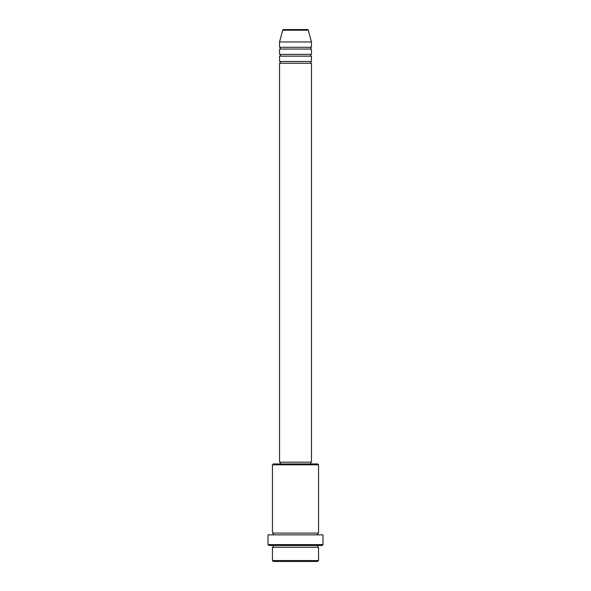 <?xml version="1.0" encoding="UTF-8"?>
<svg xmlns="http://www.w3.org/2000/svg" width="591" height="591" viewBox="0 0 591 591"><rect width="100%" height="100%" fill="white"/><g stroke="black" fill="none" stroke-linecap="round" stroke-linejoin="round"><path stroke-width="0.89" d="M308.31 30.207L282.69 30.207A0.886 0.886 0 0 1 283.547 29.55L307.453 29.55A0.886 0.886 0 0 1 308.31 30.207L311.457 41.961L279.543 41.961L279.543 47.28A0.886 0.886 0 0 1 280.43 48.167A0.886 0.886 0 0 1 279.543 49.053L279.543 54.372A0.886 0.886 0 0 1 280.43 55.258A0.886 0.886 0 0 1 279.543 56.145L279.543 61.464A0.886 0.886 0 0 1 280.43 62.351A0.886 0.886 0 0 1 279.543 63.237L279.543 462.162L311.457 462.162L311.457 63.237L279.543 63.237M311.457 41.961L311.457 47.28A0.886 0.886 0 0 0 310.57 48.167A0.886 0.886 0 0 0 311.457 49.053L311.457 54.372A0.886 0.886 0 0 0 310.57 55.258A0.886 0.886 0 0 0 311.457 56.145L311.457 61.464A0.886 0.886 0 0 0 310.57 62.351A0.886 0.886 0 0 0 311.457 63.237M317.663 561.45L273.338 561.45L272.451 560.563L318.549 560.563L317.663 561.45M272.451 464.822L273.338 463.935L317.663 463.935L318.549 464.822L272.451 464.822L272.451 533.082A0.886 0.886 0 0 1 273.338 533.968A0.886 0.886 0 0 1 272.451 534.855M322.095 545.493L268.905 545.493L268.019 544.607L322.981 544.607L322.095 545.493M272.451 545.493A0.886 0.886 0 0 1 273.338 546.38A0.886 0.886 0 0 1 272.451 547.266L272.451 560.563M318.549 545.493A0.886 0.886 0 0 0 317.663 546.38A0.886 0.886 0 0 0 318.549 547.266L272.451 547.266M318.549 464.822L318.549 533.082A0.886 0.886 0 0 0 317.663 533.968A0.886 0.886 0 0 0 318.549 534.855M311.457 56.145L279.543 56.145M311.457 61.464L279.543 61.464M280.43 462.162L280.43 463.935M310.57 462.162L310.57 463.935M318.549 533.082L272.451 533.082M322.981 544.607L322.981 534.855L268.019 534.855L268.019 544.607M318.549 547.266L318.549 560.563M282.69 30.207L279.543 41.961M311.457 47.28L279.543 47.28M311.457 49.053L279.543 49.053M311.457 54.372L279.543 54.372"/></g></svg>
